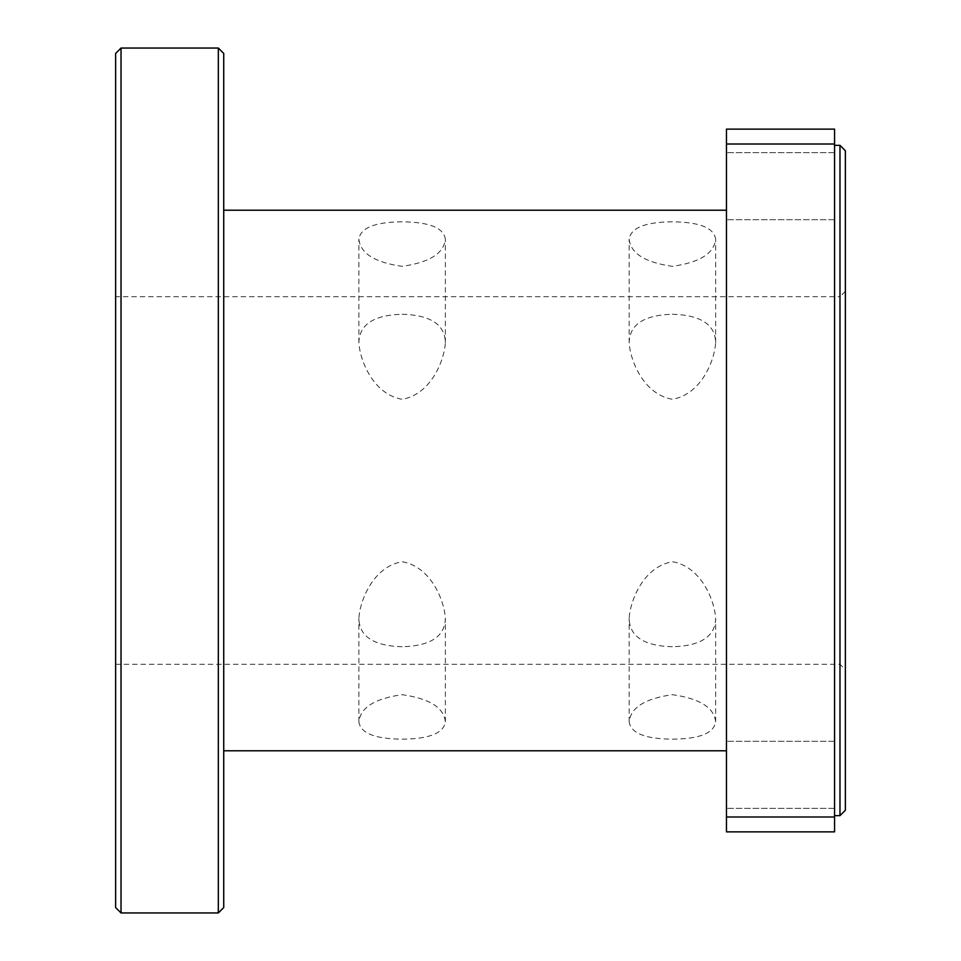 <?xml version="1.0" encoding="UTF-8"?>
<svg xmlns="http://www.w3.org/2000/svg" width="961" height="961" viewBox="0 0 961 961"><rect width="100%" height="100%" fill="white"/><g stroke="black" fill="none" stroke-linecap="round" stroke-linejoin="round"><path stroke-width="0.72" stroke-dasharray="4.8 3.6" d="M839.974 815.649L839.974 145.351M845.38 150.757L845.38 810.243M845.38 291.303L845.38 669.697L845.38 291.303L839.974 296.709L839.974 664.291L839.974 296.709L115.62 296.709L115.62 664.291L115.62 296.709M834.568 145.351L834.568 815.649L834.568 145.351M672.4 739.165C699.524 738.961 713.939 733.195 715.645 721.867C714.167 707.608 699.752 698.539 672.4 694.671C645.047 698.539 630.632 707.608 629.155 721.867C630.86 733.195 645.275 738.961 672.4 739.165M672.4 646.741C643.954 645.924 629.539 636.434 629.155 618.295C630.176 600.541 643.534 566.63 672.4 561.717C701.266 566.63 714.624 600.541 715.645 618.295C715.26 636.434 700.845 645.924 672.4 646.741M672.4 314.259C700.845 315.076 715.26 324.566 715.645 342.705C714.624 360.459 701.266 394.37 672.4 399.283C643.534 394.37 630.176 360.459 629.155 342.705C629.539 324.566 643.954 315.076 672.4 314.259M672.4 221.835C645.275 222.039 630.86 227.805 629.155 239.133C630.632 253.392 645.047 262.461 672.4 266.329C699.752 262.461 714.167 253.392 715.645 239.133C713.939 227.805 699.524 222.039 672.4 221.835M402.118 739.165C429.243 738.961 443.658 733.195 445.363 721.867C443.886 707.608 429.471 698.539 402.118 694.671C374.766 698.539 360.351 707.608 358.873 721.867C360.579 733.195 374.994 738.961 402.118 739.165M402.118 646.741C373.673 645.924 359.258 636.434 358.873 618.295C359.894 600.541 373.252 566.63 402.118 561.717C430.984 566.63 444.342 600.541 445.363 618.295C444.979 636.434 430.564 645.924 402.118 646.741M402.118 314.259C430.564 315.076 444.979 324.566 445.363 342.705C444.342 360.459 430.984 394.37 402.118 399.283C373.252 394.37 359.894 360.459 358.873 342.705C359.258 324.566 373.673 315.076 402.118 314.259M402.118 221.835C374.994 222.039 360.579 227.805 358.873 239.133C360.351 253.392 374.766 262.461 402.118 266.329C429.471 262.461 443.886 253.392 445.363 239.133C443.658 227.805 429.243 222.039 402.118 221.835M834.568 186.182L834.568 152.667L834.568 186.182M726.456 186.182L726.456 152.667L726.456 186.182M834.568 774.818L834.568 808.333L834.568 774.818M726.456 774.818L726.456 808.333L726.456 774.818M115.62 907.544L115.62 53.456M121.026 48.05L121.026 912.95M218.327 912.95L218.327 48.05M223.733 53.456L223.733 907.544M223.733 210.219L223.733 750.781L223.733 210.219M834.568 816.994L834.568 831.866L726.456 831.866L726.456 816.994L834.568 816.994L834.568 144.006L726.456 144.006L726.456 816.994M726.456 144.006L726.456 129.134L834.568 129.134L834.568 144.006M726.456 210.219L726.456 750.781L726.456 210.219M715.645 721.867L715.645 618.295M629.155 721.867L629.155 618.295M715.645 342.705L715.645 239.133M629.155 342.705L629.155 239.133M445.363 721.867L445.363 618.295M358.873 721.867L358.873 618.295M445.363 342.705L445.363 239.133M358.873 342.705L358.873 239.133M115.62 664.291L839.974 664.291L845.38 669.697M834.568 152.667L726.456 152.667L834.568 152.667M834.568 219.697L726.456 219.697L834.568 219.697M834.568 741.303L726.456 741.303L834.568 741.303M834.568 808.333L726.456 808.333L834.568 808.333"/><path stroke-width="1.44" d="M839.974 145.351L839.974 815.649L845.38 810.243L845.38 150.757L839.974 145.351L834.568 145.351M121.026 48.05L115.62 53.456L115.62 907.544L121.026 912.95L121.026 48.05L218.327 48.05L218.327 912.95L121.026 912.95M218.327 912.95L223.733 907.544L223.733 53.456L218.327 48.05M726.456 816.994L726.456 831.866L834.568 831.866L834.568 816.994L726.456 816.994L726.456 144.006L834.568 144.006L834.568 816.994M834.568 144.006L834.568 129.134L726.456 129.134L726.456 144.006M223.733 210.219L726.456 210.219M834.568 815.649L839.974 815.649M223.733 750.781L726.456 750.781"/></g></svg>
